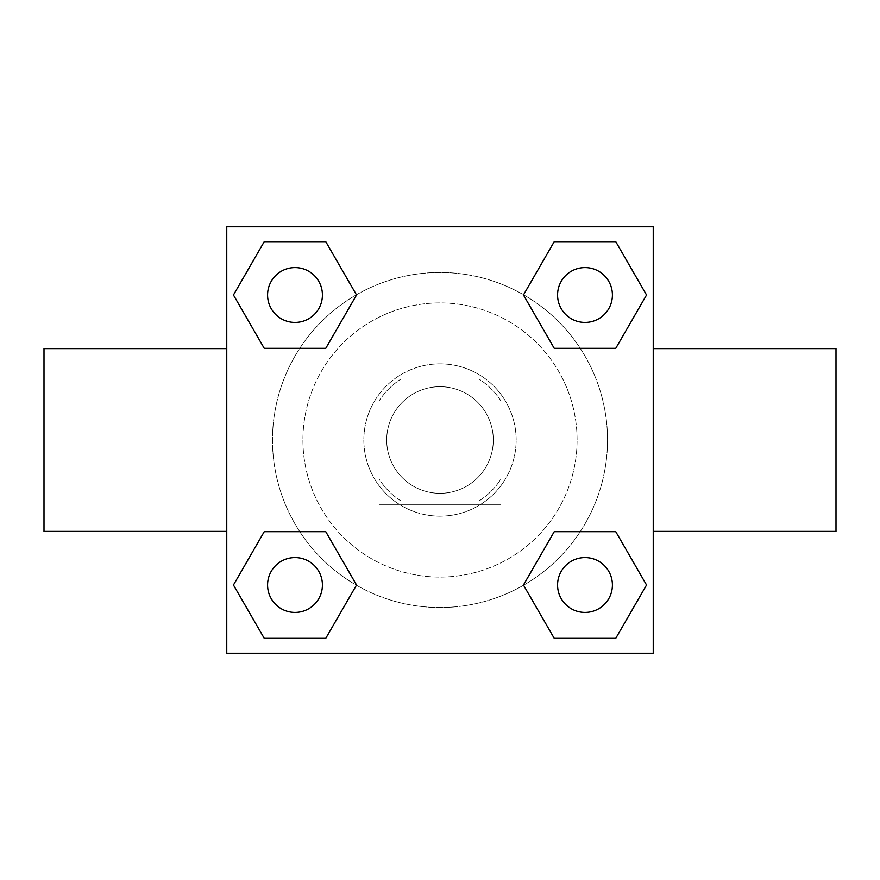 <?xml version="1.0" encoding="UTF-8"?>
<svg xmlns="http://www.w3.org/2000/svg" width="880" height="880" viewBox="0 0 880 880"><rect width="100%" height="100%" fill="white"/><g stroke="black" fill="none" stroke-linecap="round" stroke-linejoin="round"><path stroke-width="0.66" stroke-dasharray="4.4 3.3" d="M493.306 440A53.306 53.306 0 0 0 413.347 393.833A53.306 53.306 0 0 0 413.347 486.167A53.306 53.306 0 0 0 493.306 440A53.306 53.306 0 0 0 413.347 393.833A53.306 53.306 0 0 0 413.347 486.167A53.306 53.306 0 0 0 493.306 440M479.072 500.918L400.928 500.918A72.38 72.38 0 0 1 379.082 479.072L379.082 400.928A72.38 72.38 0 0 1 400.928 379.082L479.072 379.082A72.38 72.38 0 0 1 500.918 400.928L500.918 479.072A72.38 72.38 0 0 1 479.072 500.918L400.928 500.918A72.38 72.38 0 0 1 379.082 479.072L379.082 400.928A72.38 72.38 0 0 1 400.928 379.082L479.072 379.082A72.38 72.38 0 0 1 500.918 400.928L500.918 479.072A72.38 72.38 0 0 1 479.072 500.918M440 363.847A76.153 76.153 0 0 1 505.956 478.082A76.153 76.153 0 0 1 374.044 478.082A76.153 76.153 0 0 1 440 363.847A76.153 76.153 0 0 0 363.847 440A76.153 76.153 0 0 0 440 516.153A76.153 76.153 0 0 0 516.153 440A76.153 76.153 0 0 0 440 363.847M577.082 440A137.082 137.082 0 0 0 371.459 321.288A137.082 137.082 0 0 0 371.459 558.712A137.082 137.082 0 0 0 577.082 440A137.082 137.082 0 0 0 371.459 321.288A137.082 137.082 0 0 0 371.459 558.712A137.082 137.082 0 0 0 577.082 440M299.783 348.315L264.231 348.315L299.783 348.315L264.231 348.315L233.453 294.998L264.231 241.692L325.776 241.692L356.554 294.998L325.776 348.315M325.776 531.685L356.554 585.002L325.776 531.685L356.554 585.002L325.776 531.685L356.554 585.002L325.776 638.308L264.231 638.308L233.453 585.002L264.231 531.685L299.783 531.685M226.765 653.235L226.765 226.765L653.235 226.765L653.235 653.235L226.765 653.235L226.765 226.765L653.235 226.765L653.235 653.235L226.765 653.235L226.765 226.765L653.235 226.765L653.235 653.235L226.765 653.235M554.224 348.315L523.446 294.998L554.224 348.315L523.446 294.998L554.224 348.315L523.446 294.998L554.224 241.692L615.769 241.692L646.547 294.998L615.769 348.315L580.217 348.315M580.217 531.685L615.769 531.685L580.217 531.685L615.769 531.685L646.547 585.002L615.769 638.308L554.224 638.308L523.446 585.002L554.224 531.685M466.653 226.765L413.347 226.798L466.653 226.765M607.541 440A167.541 167.541 0 0 0 356.235 294.91A167.541 167.541 0 0 0 356.235 585.09A167.541 167.541 0 0 0 607.541 440A167.541 167.541 0 0 0 356.235 294.91A167.541 167.541 0 0 0 356.235 585.09A167.541 167.541 0 0 0 607.541 440M322.421 585.002A27.412 27.412 0 0 0 281.292 561.253A27.412 27.412 0 0 0 281.292 608.74A27.412 27.412 0 0 0 322.421 585.002A27.412 27.412 0 0 0 281.292 561.253A27.412 27.412 0 0 0 281.292 608.74A27.412 27.412 0 0 0 322.421 585.002A27.412 27.412 0 0 0 281.292 561.253A27.412 27.412 0 0 0 281.292 608.74A27.412 27.412 0 0 0 322.421 585.002A27.412 27.412 0 0 0 281.292 561.253A27.412 27.412 0 0 0 281.292 608.74A27.412 27.412 0 0 0 322.421 585.002A27.412 27.412 0 0 0 281.292 561.253A27.412 27.412 0 0 0 281.292 608.74A27.412 27.412 0 0 0 322.421 585.002M322.421 294.998A27.412 27.412 0 0 0 281.292 271.26A27.412 27.412 0 0 0 281.292 318.747A27.412 27.412 0 0 0 322.421 294.998A27.412 27.412 0 0 0 281.292 271.26A27.412 27.412 0 0 0 281.292 318.747A27.412 27.412 0 0 0 322.421 294.998A27.412 27.412 0 0 0 281.292 271.26A27.412 27.412 0 0 0 281.292 318.747A27.412 27.412 0 0 0 322.421 294.998A27.412 27.412 0 0 0 281.292 271.26A27.412 27.412 0 0 0 281.292 318.747A27.412 27.412 0 0 0 322.421 294.998A27.412 27.412 0 0 0 281.292 271.26A27.412 27.412 0 0 0 281.292 318.747A27.412 27.412 0 0 0 322.421 294.998M612.414 294.998A27.412 27.412 0 0 0 571.285 271.26A27.412 27.412 0 0 0 571.285 318.747A27.412 27.412 0 0 0 612.414 294.998A27.412 27.412 0 0 0 571.285 271.26A27.412 27.412 0 0 0 571.285 318.747A27.412 27.412 0 0 0 612.414 294.998A27.412 27.412 0 0 0 571.285 271.26A27.412 27.412 0 0 0 571.285 318.747A27.412 27.412 0 0 0 612.414 294.998A27.412 27.412 0 0 0 571.285 271.26A27.412 27.412 0 0 0 571.285 318.747A27.412 27.412 0 0 0 612.414 294.998A27.412 27.412 0 0 0 571.285 271.26A27.412 27.412 0 0 0 571.285 318.747A27.412 27.412 0 0 0 612.414 294.998M557.579 585.002A27.412 27.412 0 0 1 598.708 561.253A27.412 27.412 0 0 1 598.708 608.74A27.412 27.412 0 0 1 557.579 585.002A27.412 27.412 0 0 1 598.708 561.253A27.412 27.412 0 0 1 598.708 608.74A27.412 27.412 0 0 1 557.579 585.002M500.918 653.235L379.082 653.235L500.918 653.235L379.082 653.235L500.918 653.235L500.918 504.823L379.082 504.823L500.918 504.823L379.082 504.823L500.918 504.823L500.918 653.235M226.765 440L226.765 348.612L226.765 440M653.235 440L653.235 348.612L653.235 440M836 348.612L836 531.388M44 531.388L44 348.612M264.231 638.308L233.453 585.002L264.231 531.685L233.453 585.002L264.231 531.685L233.453 585.002L264.231 638.308L233.453 585.002L264.231 638.308L325.776 638.308L264.231 638.308M356.554 585.002L325.776 638.308L356.554 585.002M523.446 294.998L554.224 241.692L615.769 241.692L646.547 294.998L615.769 348.315L646.547 294.998L615.769 348.315L646.547 294.998L615.769 241.692L646.547 294.998L615.769 241.692L554.224 241.692L523.446 294.998M264.231 348.315L233.453 294.998L264.231 241.692L325.776 241.692L356.554 294.998L325.776 241.692L356.554 294.998L325.776 241.692L264.231 241.692L233.453 294.998L264.231 241.692L233.453 294.998L264.231 348.315M554.224 638.308L523.446 585.002L554.224 638.308L523.446 585.002L554.224 638.308L615.769 638.308L554.224 638.308M615.769 531.685L646.547 585.002L615.769 638.308L646.547 585.002L615.769 638.308L646.547 585.002L615.769 531.685M226.765 500.918L226.765 527.582L226.765 500.918M653.235 500.918L653.235 527.582L653.235 500.918M653.202 500.918L653.202 527.582L653.202 500.918M226.798 500.918L226.798 527.582L226.798 500.918M612.414 585.002A27.412 27.412 0 0 0 571.285 561.253A27.412 27.412 0 0 0 571.285 608.74A27.412 27.412 0 0 0 612.414 585.002A27.412 27.412 0 0 0 571.285 561.253A27.412 27.412 0 0 0 571.285 608.74A27.412 27.412 0 0 0 612.414 585.002A27.412 27.412 0 0 0 571.285 561.253A27.412 27.412 0 0 0 571.285 608.74A27.412 27.412 0 0 0 612.414 585.002M379.082 504.823L379.082 653.235L379.082 504.823"/><path stroke-width="1.32" d="M325.776 348.315L264.231 348.315L233.453 294.998L264.231 241.692L325.776 241.692L356.554 294.998L325.776 348.315L264.231 348.315L299.783 348.315M299.783 531.685L325.776 531.685L356.554 585.002L325.776 638.308L264.231 638.308L233.453 585.002L264.231 531.685L325.776 531.685M580.217 348.315L554.224 348.315L523.446 294.998L554.224 241.692L615.769 241.692L646.547 294.998L615.769 348.315L554.224 348.315M554.224 531.685L615.769 531.685L646.547 585.002L615.769 638.308L554.224 638.308L523.446 585.002L554.224 531.685L615.769 531.685L580.217 531.685M653.235 531.388L836 531.388L836 348.612L653.235 348.612M226.765 348.612L44 348.612L44 531.388L226.765 531.388M226.765 226.765L653.235 226.765L653.235 653.235L226.765 653.235L226.765 226.765M615.769 638.308L554.224 638.308L615.769 638.308M612.414 585.002A27.412 27.412 0 0 0 571.285 561.253A27.412 27.412 0 0 0 571.285 608.74A27.412 27.412 0 0 0 612.414 585.002M325.776 638.308L264.231 638.308L325.776 638.308M322.421 585.002A27.412 27.412 0 0 0 281.292 561.253A27.412 27.412 0 0 0 281.292 608.74A27.412 27.412 0 0 0 322.421 585.002M554.224 241.692L615.769 241.692L554.224 241.692M612.414 294.998A27.412 27.412 0 0 0 571.285 271.26A27.412 27.412 0 0 0 571.285 318.747A27.412 27.412 0 0 0 612.414 294.998M264.231 241.692L325.776 241.692L264.231 241.692M322.421 294.998A27.412 27.412 0 0 0 281.292 271.26A27.412 27.412 0 0 0 281.292 318.747A27.412 27.412 0 0 0 322.421 294.998"/></g></svg>
